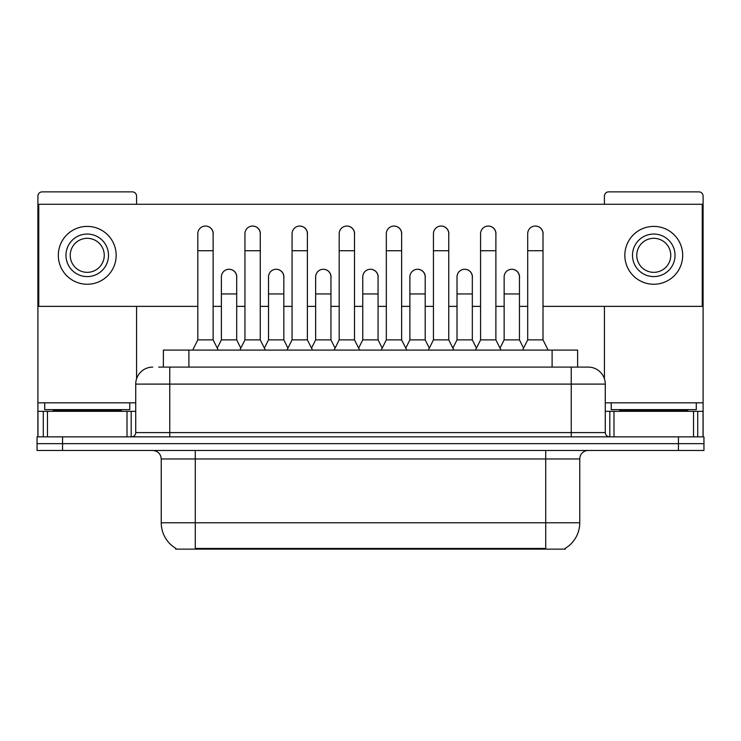 <?xml version="1.0" encoding="UTF-8"?>
<svg xmlns="http://www.w3.org/2000/svg" width="741" height="741" viewBox="0 0 741 741"><rect width="100%" height="100%" fill="white"/><g stroke="black" fill="none" stroke-linecap="round" stroke-linejoin="round"><path stroke-width="1.11" d="M158.694 367.101L169.754 367.101L158.694 367.101L163.381 367.101L163.381 350.085L577.619 350.085L577.619 367.101M565.3 548.294L565.3 549.137L175.7 549.137L175.7 548.294M175.96 548.451A29.77 29.77 0 0 1 161.242 522.766L195.272 522.766L195.272 548.451L545.728 548.451L545.728 522.766L579.758 522.766L579.758 458.966A8.503 8.503 0 0 1 588.261 450.463M161.242 522.766L161.242 458.966C160.741 453.798 157.907 450.963 152.739 450.463M565.04 548.451A29.77 29.77 0 0 0 579.758 522.766M62.568 436.847L703.95 436.847L703.95 443.655L37.05 443.655L37.05 450.463L62.568 450.463L62.568 443.655L37.05 443.655L37.05 436.847L62.568 436.847L62.568 443.655L703.95 443.655L703.95 450.463L62.568 450.463M152.739 367.101A17.015 17.015 0 0 0 135.723 384.107L135.723 432.596A4.251 4.251 0 0 1 131.472 436.847M605.277 384.107L169.754 384.107L169.754 367.101L588.261 367.101A17.015 17.015 0 0 1 605.277 384.107L605.277 432.596C605.508 435.152 606.925 436.569 609.528 436.847M169.754 436.847L169.754 432.596L571.246 432.596L571.246 367.101L588.002 367.101M192.716 350.085L197.819 339.878L213.13 339.878L218.234 350.085M213.13 339.878L213.13 233.721A7.66 7.66 0 0 0 205.479 226.061A7.66 7.66 0 0 1 205.961 226.079M197.819 339.878L197.819 250.727L213.13 250.727M197.819 250.727L197.819 233.721A7.66 7.66 0 0 1 205.479 226.061M217.261 348.131L221.383 339.878L236.694 339.878L240.816 348.131M236.694 339.878L236.694 276.93A7.66 7.66 0 0 0 229.515 269.289A7.66 7.66 0 0 1 236.694 276.93M221.383 339.878L221.383 293.945L236.694 293.945M221.383 293.945L221.383 276.93A7.66 7.66 0 0 1 229.515 269.289M239.843 350.085L244.947 339.878L260.258 339.878L265.361 350.085M260.258 339.878L260.258 233.721A7.66 7.66 0 0 0 252.598 226.061A7.66 7.66 0 0 1 253.079 226.079M244.947 339.878L244.947 250.727L260.258 250.727M244.947 250.727L244.947 233.721A7.66 7.66 0 0 1 252.598 226.061M286.971 350.085L292.074 339.878L307.385 339.878L312.489 350.085M307.385 339.878L307.385 233.721A7.66 7.66 0 0 0 299.725 226.061A7.66 7.66 0 0 1 300.207 226.079M292.074 339.878L292.074 250.727L307.385 250.727M292.074 250.727L292.074 233.721A7.66 7.66 0 0 1 299.725 226.061M334.089 350.085L339.193 339.878L354.504 339.878L359.607 350.085M354.504 339.878L354.504 233.721A7.66 7.66 0 0 0 346.853 226.061A7.66 7.66 0 0 1 347.334 226.079M339.193 339.878L339.193 250.727L354.504 250.727M339.193 250.727L339.193 233.721A7.66 7.66 0 0 1 346.853 226.061M381.217 350.085L386.32 339.878L401.631 339.878L406.735 350.085M401.631 339.878L401.631 233.721A7.66 7.66 0 0 0 393.98 226.061A7.66 7.66 0 0 1 394.462 226.079M386.32 339.878L386.32 250.727L401.631 250.727M386.32 250.727L386.32 233.721A7.66 7.66 0 0 1 393.98 226.061M264.38 348.131L268.511 339.878L283.822 339.878L287.943 348.131M283.822 339.878L283.822 276.93A7.66 7.66 0 0 0 276.643 269.289A7.66 7.66 0 0 1 283.822 276.93M268.511 339.878L268.511 293.945L283.822 293.945M268.511 293.945L268.511 276.93A7.66 7.66 0 0 1 276.643 269.289M311.507 348.131L315.638 339.878L330.949 339.878L335.071 348.131M330.949 339.878L330.949 276.93A7.66 7.66 0 0 0 323.771 269.289A7.66 7.66 0 0 1 330.949 276.93M315.638 339.878L315.638 293.945L330.949 293.945M315.638 293.945L315.638 276.93A7.66 7.66 0 0 1 323.771 269.289M358.635 348.131L362.757 339.878L378.067 339.878L382.199 348.131M378.067 339.878L378.067 276.93A7.66 7.66 0 0 0 370.898 269.289A7.66 7.66 0 0 1 378.067 276.93M362.757 339.878L362.757 293.945L378.067 293.945M362.757 293.945L362.757 276.93A7.66 7.66 0 0 1 370.898 269.289M129.768 402.826L44.71 402.826L44.71 409.625L129.768 409.625L129.768 402.826L135.723 402.826M121.265 411.329L121.265 410.477A0.852 0.852 0 0 1 122.117 409.625M121.265 410.477L53.213 410.477A0.852 0.852 0 0 0 52.361 409.625M53.213 410.477L53.213 411.329M696.29 402.826L611.232 402.826L611.232 409.625L696.29 409.625L696.29 402.826L703.098 402.826L703.098 436.847L703.098 411.329L697.716 411.329L697.716 436.847M687.787 411.329L687.787 410.477A0.852 0.852 0 0 1 688.639 409.625M687.787 410.477L619.735 410.477A0.852 0.852 0 0 0 618.883 409.625M619.735 410.477L619.735 411.329M127.007 436.847L127.007 411.329L47.47 411.329L47.47 436.847M136.576 204.284L136.576 196.115A4.251 4.251 0 0 0 132.324 191.863L42.154 191.863A4.251 4.251 0 0 0 37.902 196.115L37.902 411.329L47.47 411.329M136.576 306.366L136.576 378.799M127.007 411.329L135.723 411.329M37.902 436.847L37.902 411.329M693.53 436.847L693.53 411.329L613.993 411.329L613.993 436.847M703.098 402.826L703.098 196.115A4.251 4.251 0 0 0 698.846 191.863L608.676 191.863A4.251 4.251 0 0 0 604.424 196.115L604.424 204.284M604.424 306.366L604.424 378.799M605.277 411.329L613.993 411.329M693.53 411.329L697.716 411.329M519.45 278.07A7.66 7.66 0 0 0 511.836 269.27M472.323 278.07A7.66 7.66 0 0 0 464.709 269.27M425.195 278.07A7.66 7.66 0 0 0 417.581 269.27M535.437 226.061A7.66 7.66 0 0 0 535.4 226.061A7.66 7.66 0 0 1 543.005 234.86M495.886 234.86A7.66 7.66 0 0 0 488.273 226.061M378.067 278.07A7.66 7.66 0 0 0 370.454 269.27M323.372 269.27A7.66 7.66 0 0 0 323.335 269.27A7.66 7.66 0 0 1 330.949 278.07M283.822 278.07A7.66 7.66 0 0 0 276.208 269.27M401.631 234.86A7.66 7.66 0 0 0 394.017 226.061M354.504 234.86A7.66 7.66 0 0 0 346.899 226.061M307.385 234.86A7.66 7.66 0 0 0 299.772 226.061M260.258 234.86A7.66 7.66 0 0 0 252.644 226.061M448.759 234.86A7.66 7.66 0 0 0 441.145 226.061M236.694 278.07A7.66 7.66 0 0 0 229.08 269.27M213.13 234.86A7.66 7.66 0 0 0 205.516 226.061M543.005 306.366L702.246 306.366L702.246 204.284L38.754 204.284L38.754 306.366L197.819 306.366M213.13 306.366L221.383 306.366M236.694 306.366L244.947 306.366M260.258 306.366L268.511 306.366M283.822 306.366L292.074 306.366M307.385 306.366L315.638 306.366M330.949 306.366L339.193 306.366M354.504 306.366L362.757 306.366M378.067 306.366L386.32 306.366M401.631 306.366L409.884 306.366M425.195 306.366L433.448 306.366M448.759 306.366L457.012 306.366M472.323 306.366L480.576 306.366M495.886 306.366L504.139 306.366M519.45 306.366L527.694 306.366M87.234 234.054A21.267 21.267 0 0 0 65.968 255.321A21.267 21.267 0 0 0 87.234 276.588A21.267 21.267 0 0 0 108.501 255.321A21.267 21.267 0 0 0 87.234 234.054M87.234 238.315A17.015 17.015 0 0 0 70.228 255.321A17.015 17.015 0 0 0 87.234 272.336A17.015 17.015 0 0 0 104.249 255.321A17.015 17.015 0 0 0 87.234 238.315M87.234 284.248A28.918 28.918 0 0 0 116.161 255.321A28.918 28.918 0 0 0 87.234 226.403A28.918 28.918 0 0 0 58.317 255.321A28.918 28.918 0 0 0 87.234 284.248M653.766 234.054A21.267 21.267 0 0 0 632.499 255.321A21.267 21.267 0 0 0 653.766 276.588A21.267 21.267 0 0 0 675.032 255.321A21.267 21.267 0 0 0 653.766 234.054M653.766 238.315A17.015 17.015 0 0 0 636.751 255.321A17.015 17.015 0 0 0 653.766 272.336A17.015 17.015 0 0 0 670.772 255.321A17.015 17.015 0 0 0 653.766 238.315M653.766 284.248A28.918 28.918 0 0 0 682.683 255.321A28.918 28.918 0 0 0 653.766 226.403A28.918 28.918 0 0 0 624.839 255.321A28.918 28.918 0 0 0 653.766 284.248M428.344 350.085L433.448 339.878L448.759 339.878L453.863 350.085M448.759 339.878L448.759 233.721A7.66 7.66 0 0 0 441.099 226.061A7.66 7.66 0 0 1 441.58 226.079M433.448 339.878L433.448 250.727L448.759 250.727M433.448 250.727L433.448 233.721A7.66 7.66 0 0 1 441.099 226.061M475.472 350.085L480.576 339.878L495.886 339.878L500.99 350.085M495.886 339.878L495.886 233.721A7.66 7.66 0 0 0 488.226 226.061A7.66 7.66 0 0 1 488.708 226.079M480.576 339.878L480.576 250.727L495.886 250.727M480.576 250.727L480.576 233.721A7.66 7.66 0 0 1 488.226 226.061M522.59 350.085L527.694 339.878L543.005 339.878L548.118 350.085M543.005 339.878L543.005 233.721A7.66 7.66 0 0 0 535.354 226.061A7.66 7.66 0 0 1 535.836 226.079M527.694 339.878L527.694 250.727L543.005 250.727M527.694 250.727L527.694 233.721A7.66 7.66 0 0 1 535.354 226.061M405.762 348.131L409.884 339.878L425.195 339.878L429.326 348.131M425.195 339.878L425.195 276.93A7.66 7.66 0 0 0 418.017 269.289A7.66 7.66 0 0 1 425.195 276.93M409.884 339.878L409.884 293.945L425.195 293.945M409.884 293.945L409.884 276.93A7.66 7.66 0 0 1 418.017 269.289M452.881 348.131L457.012 339.878L472.323 339.878L476.444 348.131M472.323 339.878L472.323 276.93A7.66 7.66 0 0 0 465.144 269.289A7.66 7.66 0 0 1 472.323 276.93M457.012 339.878L457.012 293.945L472.323 293.945M457.012 293.945L457.012 276.93A7.66 7.66 0 0 1 465.144 269.289M500.008 348.131L504.139 339.878L519.45 339.878L523.572 348.131M519.45 339.878L519.45 276.93A7.66 7.66 0 0 0 512.272 269.289A7.66 7.66 0 0 1 519.45 276.93M504.139 339.878L504.139 293.945L519.45 293.945M504.139 293.945L504.139 276.93A7.66 7.66 0 0 1 512.272 269.289M542.329 549.137L542.329 548.294M198.671 549.137L198.671 548.294M188.899 367.101L188.899 350.085M552.101 367.101L552.101 350.085M545.728 450.463L545.728 458.966L161.242 458.966M579.758 458.966L545.728 458.966L545.728 522.766L195.272 522.766L195.272 450.463M678.432 450.463L678.432 436.847M135.723 432.596L169.754 432.596L169.754 384.107L135.723 384.107M571.246 436.847L571.246 432.596L605.277 432.596M44.71 402.826L37.902 402.826M131.194 411.329L131.194 436.847M37.967 411.329L37.967 436.847M43.284 436.847L43.284 411.329M611.232 402.826L605.277 402.826M703.033 436.847L703.033 411.329M609.806 436.847L609.806 411.329"/></g></svg>
